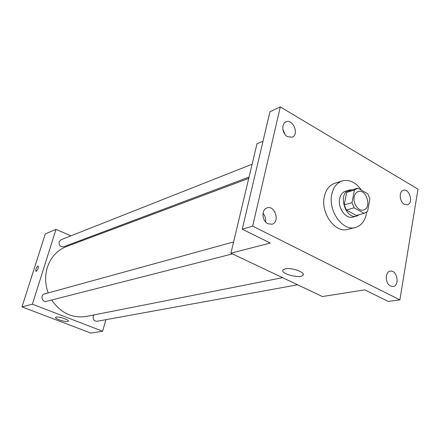 <?xml version="1.0" encoding="UTF-8"?>
<svg xmlns="http://www.w3.org/2000/svg" width="440" height="440" viewBox="0 0 440 440"><rect width="100%" height="100%" fill="white"/><g stroke="black" fill="none" stroke-linecap="round" stroke-linejoin="round"><path stroke-width="0.66" d="M354.184 196.906C354.794 194.068 356.164 192.286 358.303 191.565C366.553 188.661 372.075 208.126 363.528 209.99C358.589 211.657 352.688 203.451 354.184 196.906M354.139 207.812L364.161 213.362L367.582 211.371L369.886 198.841L367.78 193.798L357.874 188.144L354.404 190.058L351.989 202.686L354.139 207.812L346.352 209.963L356.323 215.435L364.161 213.362M354.404 190.058L346.649 192.396L344.223 204.897L351.989 202.686M346.649 192.396L349.52 190.647L357.28 188.293M356.752 215.32L356.323 215.435M346.352 209.963L344.223 204.897M352.368 189.783L349.316 190.003C337.497 192.841 345.147 219.824 356.702 216.035L359.414 214.621M356.702 216.035L352.847 217.052C345.834 219.379 337.513 207.862 339.669 198.666C340.549 194.695 342.491 192.192 345.505 191.163L349.316 190.003M366.713 212.146C365.404 220.484 361.609 225.61 355.322 227.53C342.76 231.55 327.861 210.81 331.798 194.299C333.382 187.27 336.82 182.82 342.111 180.939C349.311 179.185 355.762 182.264 361.455 190.19M355.322 227.53L347.705 229.422C335.187 233.415 320.386 212.922 324.341 196.576C325.93 189.618 329.362 185.202 334.631 183.332L342.111 180.939M390.522 286.022C385.044 283.63 384.846 271.7 390.247 271.15C397.067 269.572 400.092 285.742 393.102 286.484L390.522 286.022M267.905 223.74C261.822 221.034 261.25 209.314 267.102 207.884C275.061 204.974 280.231 222.255 271.992 224.219L267.905 223.74M287.524 136.692C282.156 133.909 281.072 123.717 285.945 121.941C292.958 118.454 299.519 134.574 292.171 137.192L287.524 136.692M404.3 204.27C399.382 201.762 398.723 191.24 403.398 190.295C409.607 188.194 413.787 203.462 407.363 204.787L404.3 204.27M418 189.151L280.291 106.904L252.67 226.138L399.877 299.86L418 189.151M262.994 141.229L256.982 143.792L230.929 253.171L270.287 243.056L242.253 229.185L269.951 111.749L280.291 106.904M283.773 132.385L284.334 132.149M284.845 134.217L282.865 129.371M265.595 221.936C266.019 218.68 265.155 215.809 263.016 213.318M242.253 229.185L252.67 226.138M230.929 253.171L322.399 296.549L364.832 289.856L388.267 301.45L399.877 299.86M285.214 268.857C291.632 267.228 306.103 272.52 302.885 275.281C299.943 279.07 279.351 273.411 283.091 269.836L285.214 268.857M48.208 292.93C45.106 284.345 44.825 275.841 47.361 267.41C50.848 257.163 57.211 250.206 66.468 246.538L248.743 178.382M282.584 277.668L86.295 316.437C72.237 318.511 60.704 313.038 51.689 300.014M233.602 241.945L44.446 293.964C40.056 294.976 42.081 302.659 46.392 301.361L232.458 253.897M249.056 177.073L63.696 246.747C60.385 247.049 58.85 245.416 59.087 241.846L60.951 239.778L252.12 164.214M297.605 284.796L97.037 321.288C94.177 321.184 92.906 319.55 93.225 316.388L94.067 314.902M82.016 240.724L80.955 240.262M70.879 235.857L55.99 229.345L32.395 304.2L102.625 331.238L105.897 319.677M102.625 331.238L90.844 333.097L22 306.873L45.287 233.899L55.99 229.345M22 306.873L32.395 304.2M56.15 317.075C58.872 316.322 69.663 320.023 68.299 321.228C67.425 322.856 54.164 318.802 55.6 317.345L56.15 317.075M35.931 271.403L35.926 269.104C36.636 267.168 37.378 266.139 38.142 266.013C38.621 268.065 37.901 269.863 35.981 271.414L35.921 269.104C36.641 267.168 37.378 266.139 38.142 266.013L38.198 266.03M356.538 215.38L364.375 213.306M303.149 274.005L302.885 275.281"/></g></svg>
